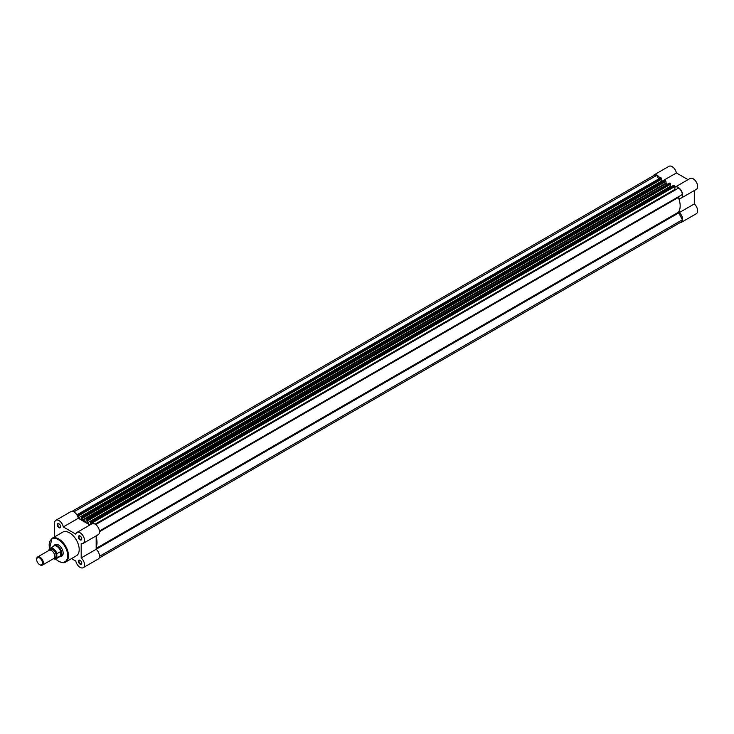 <?xml version="1.0" encoding="UTF-8"?>
<svg xmlns="http://www.w3.org/2000/svg" width="734" height="734" viewBox="0 0 734 734"><rect width="100%" height="100%" fill="white"/><g stroke="black" fill="none" stroke-linecap="round" stroke-linejoin="round"><path stroke-width="1.1" d="M673.014 190.501A15.689 9.065 60 0 1 673.436 191.033A15.689 9.065 60 0 0 673.014 190.501M83.162 520.222L82.3 517.085L665.454 180.399L666.316 183.546L83.162 520.222A17.653 10.193 60 0 1 84.52 520.929A17.653 10.193 60 0 1 85.878 521.791L86.346 519.608L669.894 182.959L86.346 519.608M661.444 178.087L661.729 178.564L78.575 515.25L78.29 514.763L660.462 178.16M78.29 514.763L77.474 514.479L77.309 515.617M72.088 511.35L654.168 175.288A5.881 3.395 60 0 1 656.719 175.38L73.859 511.882M661.729 178.564L661.729 179.114L78.575 515.791L78.575 515.25M661.407 179.298L661.407 181.261L78.254 517.947L78.575 515.791M78.254 517.947L81.914 520.057L81.593 516.993L82.3 517.085M661.407 181.261L662.141 181.683M665.454 180.399L81.869 516.828M666.316 183.546A17.653 10.193 60 0 1 667.445 184.115M87.172 519.892L670.326 183.206L670.601 183.693L87.447 520.369L86.74 519.644M670.601 183.693L670.601 184.234L87.447 520.92L87.447 520.369M670.28 184.417L670.28 186.39L87.126 523.067L87.447 520.92M90.172 524.828L87.126 523.067M671.014 186.812L670.28 186.39M91.181 522.204L674.335 185.528L674.885 186.482L91.732 523.168L90.557 521.938L90.796 524.471M674.335 185.528L90.75 521.957M674.885 186.482L674.885 189.418L95.108 524.149M91.732 523.168L91.732 523.929M675.363 189.922L674.885 189.418M96.172 548.381L678.399 212.236A17.653 10.193 -120 0 0 678.399 197.455L678.482 196.73L99.457 531.021L682.363 194.482A5.881 3.395 60 0 0 678.629 188.032L95.723 524.571M99.503 556.299L682.363 219.787A5.881 3.395 60 0 1 681.161 222.017L99.099 558.069M678.399 212.236L682.363 219.787M656.719 175.38L658.747 178.885M96.172 547.243A17.653 10.193 -120 0 0 96.172 536.893M58.995 527.654A2.358 1.358 60 0 1 57.335 524.773A2.358 1.358 60 0 1 58.995 523.81L58.995 523.81A2.358 1.358 60 0 1 60.665 526.691A2.358 1.358 60 0 1 58.995 527.654M59.142 523.902A1.963 1.129 -120 0 0 58.298 523.874A1.963 1.129 -120 0 0 57.995 525.443A1.963 1.129 -120 0 0 59.28 527.168A1.963 1.129 -120 0 0 60.261 527.269A1.963 1.129 -120 0 0 60.656 526.517M80.079 539.829A2.358 1.358 60 0 1 78.419 536.939A2.358 1.358 60 0 1 80.079 535.985L80.079 535.985A2.358 1.358 60 0 1 81.749 538.866A2.358 1.358 60 0 1 80.079 539.829M80.226 536.068A1.963 1.129 -120 0 0 79.382 536.04A1.963 1.129 -120 0 0 79.079 537.618A1.963 1.129 -120 0 0 80.364 539.343A1.963 1.129 -120 0 0 81.346 539.444A1.963 1.129 -120 0 0 81.74 538.692M80.079 564.171A2.358 1.358 60 0 1 78.419 561.29A2.358 1.358 60 0 1 80.079 560.326L80.079 560.326A2.358 1.358 60 0 1 81.749 563.207A2.358 1.358 60 0 1 80.079 564.171M80.226 560.418A1.963 1.129 -120 0 0 79.382 560.391A1.963 1.129 -120 0 0 79.079 561.96A1.963 1.129 -120 0 0 80.364 563.694A1.963 1.129 -120 0 0 81.346 563.785A1.963 1.129 -120 0 0 81.74 563.042M56.949 553.62L56.775 554.207A5.844 3.376 -120 0 0 52.894 548.83A5.844 3.376 -120 0 0 49.013 549.72L49.178 549.133A6.083 3.514 60 0 1 50.022 548.234A6.083 3.514 60 0 1 56.949 553.62L60.693 551.555L61.775 553.601A6.276 3.624 -120 0 0 59.032 547.28A6.276 3.624 -120 0 0 54.197 545.601A6.67 3.853 60 0 1 58.445 544.949L58.445 544.949A6.67 3.853 60 0 1 63.161 553.115A6.67 3.853 60 0 1 60.454 556.482A6.276 3.624 -120 0 0 61.775 553.601L60.693 555.675L56.949 557.877A6.083 3.514 60 0 1 56.105 558.767A6.083 3.514 60 0 1 53.49 558.693M58.582 545.032A6.276 3.624 -120 0 0 55.582 544.802L54.197 545.601A6.276 3.624 -120 0 0 53.628 546.078A6.276 3.624 -120 0 0 53.518 546.224M71.547 558.602L75.785 561.051A6.276 3.624 -120 0 0 80.079 567.373A6.276 3.624 -120 0 0 83.217 567.685A6.276 3.624 -120 0 0 84.364 563.373A6.276 3.624 -120 0 0 81.19 557.932L81.19 543.509A6.276 3.624 -120 0 0 83.217 543.344A6.276 3.624 -120 0 0 83.226 536.095A6.276 3.624 -120 0 0 76.942 532.462A6.276 3.624 -120 0 0 75.785 534.141L63.298 526.929A6.276 3.624 -120 0 0 60.17 521.461A6.276 3.624 -120 0 0 55.857 520.296A6.276 3.624 -120 0 0 54.564 523.168L54.564 536.875M65.656 561.996L76.364 555.812A13.652 7.881 -120 0 0 78.465 544.876A13.652 7.881 -120 0 0 69.537 532.838A13.652 7.881 -120 0 0 62.711 532.168L52.004 538.352A13.652 7.881 60 0 1 58.83 539.022A13.652 7.881 60 0 1 67.748 551.06A13.652 7.881 60 0 1 65.656 561.996C64.491 563.125 62.124 562.914 58.555 561.345L55.5 559.005M89.897 524.984L78.281 518.277A6.276 3.624 -120 0 0 75.152 512.809A6.276 3.624 -120 0 0 70.84 511.644L55.857 520.296M83.217 543.344L98.2 534.691A6.276 3.624 -120 0 0 98.2 527.443A6.276 3.624 -120 0 0 91.924 523.819L76.942 532.462M83.217 567.685L98.2 559.033A6.276 3.624 -120 0 0 99.347 554.721A6.276 3.624 -120 0 0 96.172 549.28L96.172 535.866M59.592 556.757A6.276 3.624 -120 0 0 59.775 556.73A6.276 3.624 -120 0 0 60.472 556.473L61.858 555.675A6.276 3.624 -120 0 0 63.161 552.959M678.482 213.071L81.19 557.932M78.281 518.277L63.298 526.929M42.379 565.107L53.866 558.482A4.707 2.716 -120 0 0 54.839 556.326A4.707 2.716 -120 0 0 52.784 551.583A4.707 2.716 -120 0 0 49.15 550.326L37.673 556.95A4.707 2.716 60 0 1 41.306 558.216A4.707 2.716 60 0 1 43.361 562.95A4.707 2.716 60 0 1 42.379 565.107A4.707 2.716 60 0 1 40.031 564.868A4.707 2.716 60 0 1 39.792 564.73M36.7 559.629A4.074 2.349 -120 0 0 39.581 564.611A4.074 2.349 -120 0 0 42.453 562.95A4.074 2.349 -120 0 0 39.581 557.968A4.074 2.349 -120 0 0 36.7 559.629L36.7 559.106A4.707 2.716 60 0 1 37.673 556.95M54.454 557.895A4.707 2.716 -120 0 0 56.224 555.519A4.707 2.716 -120 0 0 53.701 550.335A4.707 2.716 -120 0 0 49.949 550.105M49.178 549.133L49.013 550.408M56.775 554.207L56.949 557.877M60.693 551.555L60.693 555.675M60.5 551.564L60.5 555.831M53.426 558.73L56.105 558.767L59.894 556.583A6.083 3.514 -120 0 0 60.83 555.5M60.83 551.729A6.083 3.514 -120 0 0 53.811 546.05L49.105 549.216M660.013 178.151A6.276 3.624 -120 0 0 657.132 175.27A6.276 3.624 -120 0 0 653.994 174.967A6.276 3.624 -120 0 0 653.122 175.894M653.994 174.967L668.977 166.315A6.276 3.624 60 0 1 672.115 166.627A6.276 3.624 60 0 1 676.409 172.949L688.033 179.656M679.326 200.208L679.326 198.18A6.276 3.624 -120 0 0 681.354 198.006A6.276 3.624 -120 0 0 682.317 192.978A6.276 3.624 -120 0 0 678.216 187.445A6.276 3.624 -120 0 0 675.078 187.133A6.276 3.624 -120 0 0 674.885 187.262M675.078 187.133L690.061 178.49A6.276 3.624 60 0 1 693.199 178.802A6.276 3.624 60 0 1 697.3 184.326A6.276 3.624 60 0 1 696.337 189.363L681.354 198.006M667.738 193.547A15.689 9.065 60 0 1 668.16 194.07M694.309 190.528L694.309 203.951A6.276 3.624 60 0 1 697.484 209.392A6.276 3.624 60 0 1 696.337 213.704L681.354 222.356A6.276 3.624 -120 0 0 682.501 218.044A6.276 3.624 -120 0 0 679.326 212.594L694.309 203.951M680.069 222.65A6.276 3.624 -120 0 0 681.354 222.356M679.326 210.566L679.326 212.594M661.71 181.436L676.409 172.949M77.868 514.516L661.013 177.839M666.013 181.362L82.859 518.039M666.013 183.05L82.859 519.727M99.503 531.682L678.399 197.455M55.637 558.969A13.102 7.569 -120 0 0 58.445 561.097A13.102 7.569 -120 0 0 67.712 555.748A13.102 7.569 -120 0 0 58.445 539.701A13.102 7.569 -120 0 0 49.609 548.537M53.518 558.675A5.844 3.376 -120 0 0 56.775 557.473M664.83 180.133L81.676 516.809M673.711 185.262L90.557 521.938M77.474 514.479L660.628 177.802M52.004 538.352L49.517 548.637"/></g></svg>
